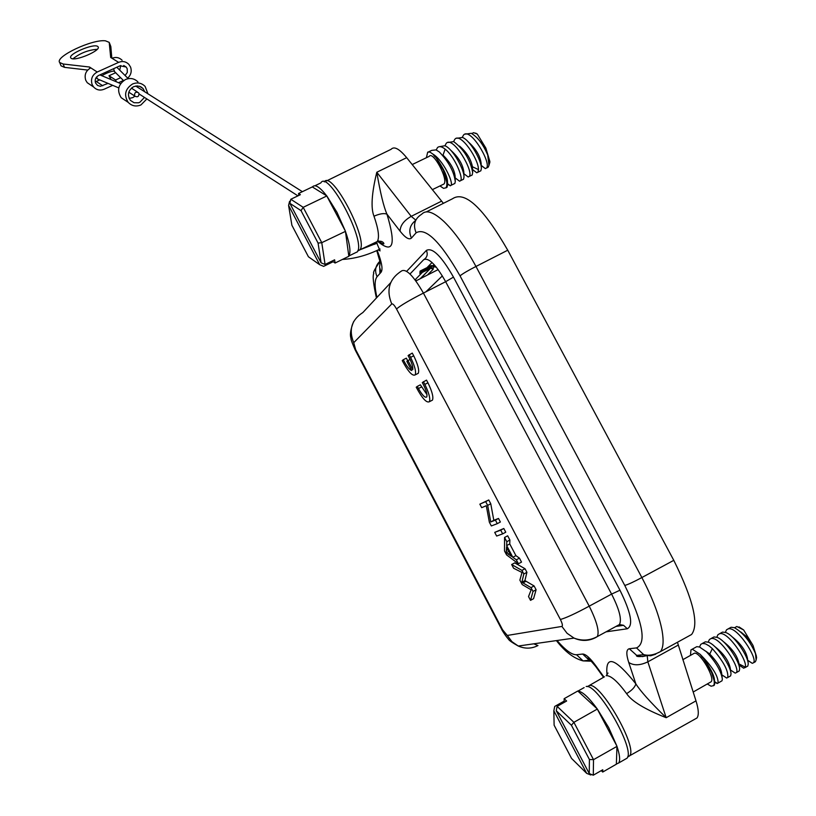 <?xml version="1.0" encoding="UTF-8"?>
<svg xmlns="http://www.w3.org/2000/svg" width="816" height="816" viewBox="0 0 816 816"><rect width="100%" height="100%" fill="white"/><g stroke="black" fill="none" stroke-linecap="round" stroke-linejoin="round"><path stroke-width="1.22" d="M430.44 267.25L430.46 268.342L419.883 273.605L420.087 271.085L430.664 265.832M420.087 271.085L421.994 271.442L433.143 265.873M415.854 280.143L416.038 280.867M443.394 203.337L406.674 157.672C399.34 148.808 394.159 146.013 391.129 149.287L326.563 180.917M426.411 211.854L452.411 198.808C464.743 190.454 483.184 207.59 507.746 250.206L673.792 560.337C693.284 599.709 699.21 624.424 691.57 634.501L660.47 651.596C663.286 647.873 663.836 640.978 662.123 630.921C659.287 615.713 652.535 597.924 641.855 577.544C633.91 581.828 628.218 584.47 624.781 585.449L460.03 275.849C440.354 241.587 425.717 227.236 416.119 232.795L411.417 238.088C409.122 240.108 405.338 237.813 400.085 231.183C400.248 225.461 403.951 220.514 411.213 216.352L415.803 220.126M677.453 642.263L695.987 700.862C698.68 709.522 699.006 715.224 696.966 717.988L694.783 719.212M375.238 242.719L375.391 243.933M378.308 249.89L380.083 250.879L376.441 242.311M137.537 92.137L131.417 88.128M134.538 95.503C134.538 92.422 135.874 91.514 138.557 92.789L138.975 93.473C138.975 96.563 137.639 97.471 134.956 96.186L134.538 95.503M406.674 271.31L426.401 250.4C432.449 247.228 441.466 256.122 453.472 277.103L619.966 590.223C631.033 612.663 633.481 625.505 627.31 628.759L606.013 631.849M647.221 655.707L647.843 661.837L666.182 717.703C644.875 709.298 631.686 701.27 626.617 693.631C632.023 690.285 635.093 687.011 635.837 683.818C614.774 657.533 605.166 654.544 607.012 674.852M695.987 700.862L666.182 717.703C650.291 702.137 640.172 690.846 635.837 683.818L628.728 662.449C626.045 654.044 626.239 649.475 629.289 648.74L636.541 647.914C646.782 643.018 642.865 622.2 624.781 585.449M654.667 654.34L660.47 651.596M507.746 250.206L475.973 266.465C465.365 246.922 454.726 231.968 444.037 221.595C433.571 211.915 426.115 209.457 421.678 214.231C414.691 218.668 412.835 224.849 416.119 232.795M406.674 157.672L376.788 172.258C371.647 193.474 370.719 208.121 373.983 216.209C379.654 213.721 383.979 213.027 386.947 214.139C383.734 206.958 380.348 192.994 376.788 172.258L411.213 216.352L441.446 201.215M379.756 268.433L379.919 273.523M587.622 658.849L590.019 659.889M625.127 759.288L627.035 758.186C635.715 749.884 597.71 683.451 586.174 686.501M576.086 691.978L577.442 691.213M593.283 775.2L593.518 759.665L589.407 759.502L589.254 773.578L593.283 775.2L602.769 769.753L602.718 772.048L616.355 764.204L616.967 746.385C619.793 754.892 620.374 760.42 618.712 762.97L616.355 764.062M586.684 773.364L571.547 758.421L554.115 725.179L553.85 710.797L586.684 773.364L590.713 774.976L591.539 774.496M602.718 772.048L601.249 770.62M577.963 691.152C582.359 691.448 588.775 697.364 597.2 708.89L577.799 691.009L564.142 698.69L566.62 701.026L557.134 706.36L573.893 722.323L571.414 725.261L589.407 759.502M553.85 710.797L554.717 706.432L564.172 701.107L564.142 698.69M597.516 709.339L608.705 727.627L616.814 745.926L597.2 708.89M616.967 746.385L593.518 759.665L573.893 722.323L597.363 709.043M564.172 701.107L564.692 702.107M589.254 773.578L556.267 710.746L557.134 706.36M556.267 710.746L571.414 725.261M357.112 252.062L357.255 251.869C366.486 241.883 327.95 169.075 320.821 182.937L314.966 185.742M348.473 256.469L347.137 257.122M325.074 264.486L321.769 242.668L318.067 243.066L321.096 262.823L325.074 264.486L334.621 259.814L335.09 263.027L348.84 256.285L345.443 231.377C349.86 244.015 351.002 252.205 348.901 255.959L348.809 256.091M319.699 264.71L308.428 256.765L291.893 225.247L288.589 205.428L319.699 264.71L323.656 266.363L333.173 261.701L335.09 263.027M312.426 186.997L312.467 186.935C314.976 183.926 319.729 186.905 326.726 195.871L312.304 186.925L298.544 193.514L300.38 194.687L290.822 199.267L303.195 207.325L301.033 210.64L318.067 243.066M298.85 195.422L298.544 193.514M288.589 205.428L289.558 201.409L290.404 201.001M327.002 196.238L336.977 212.323L345.27 230.877L326.726 195.871M345.443 231.377L321.769 242.668L303.195 207.325L326.849 195.952M332.683 260.763L333.173 261.701M321.096 262.823L289.843 203.306L290.822 199.267M289.843 203.306L301.033 210.64M426.401 250.4C428.053 254.388 427.125 257.509 423.616 259.763C428.563 257.234 435.917 264.547 445.658 281.704L453.472 277.103M619.966 590.223L611.592 594.099C619.334 609.348 621.965 619.497 619.466 624.536L617.477 625.627M533.776 643.824L537.968 645.538C531.553 648.812 524.984 648.975 518.262 646.027L574.025 638.092L567.059 633.287L561.898 626.423C562.877 625.821 562.377 623.495 560.378 619.466C565.855 618.008 575.464 613.571 589.223 606.155C596.873 621.517 599.566 631.655 597.312 636.582L619.466 624.536L623.546 625.301L618.936 625.066M391.751 303.95C392.792 303.501 394.373 305.164 396.505 308.958C400.758 305.378 409.724 300.084 423.412 293.087L589.223 606.155L611.592 594.099L445.658 281.704L423.412 293.087C413.549 275.93 406.297 268.535 401.666 270.902C389.283 278.837 385.968 289.853 391.751 303.95L353.726 342.689L355.643 349.625L502.544 629.748L507.287 635.45L561.898 626.423M595.68 637.561L597.312 636.582C589.815 640.642 582.053 641.141 574.025 638.092C581.431 641.345 588.652 641.172 595.68 637.561M410.071 359.377L406.858 361.376L411.682 370.535C409.316 369.709 406.511 366.098 403.288 359.713L406.348 358.163L407.653 360.692M417.16 373.871L418.261 373.31C419.455 370.393 417.935 364.548 413.712 355.786L412.264 353.093L408.092 355.582C411.56 361.927 413.12 366.619 412.763 369.679L407.918 360.478M421.484 386.968L418.414 388.538L417.323 386.386L420.383 384.815L426.992 394.648M431.368 400.687L432.449 400.136C433.643 397.259 432.143 391.486 427.951 382.816L426.503 380.113L422.3 382.551C426.095 389.569 427.564 394.383 426.727 396.984C425.054 398.075 422.29 395.26 418.414 388.538M530.522 600.352L533.582 598.679L536.102 589.744L534.092 585.939L524.912 580.594L526.912 572.312L525.014 568.721L514.712 562.877L511.652 564.529L513.601 568.232L522.005 572.485L519.874 580.135L522.22 584.582L531.145 589.825L528.533 596.567L530.522 600.352L533.011 591.437L531.002 587.622L521.852 582.257L523.821 573.995L521.924 570.394L511.652 564.529M518.425 563.764L521.516 562.091L519.435 558.134L515.916 555.635L509.745 543.935L509.888 540.029L507.664 535.806L504.563 537.469L504.502 550.953L506.593 554.921L518.425 563.764L516.344 559.807L512.825 557.297L506.665 545.598L506.797 541.702L504.563 537.469M502.666 533.868L505.767 532.216L503.809 528.503L494.72 532.379L496.648 536.051L502.666 533.868L500.708 530.155L494.72 532.379M497.291 523.658L500.381 522.005L498.505 518.456L493.813 520.302L490.763 503.768L488.764 499.973L479.849 504.155L481.705 507.664L486.275 505.706L489.355 522.189L491.334 525.953L497.291 523.658L495.414 520.108L490.742 521.944L487.672 505.41L485.663 501.616L479.849 504.155M413.712 355.786L410.601 357.357L409.163 354.664M403.288 359.713L402.237 360.611C408.082 371.596 412.396 376.349 415.171 374.891C416.354 371.963 414.834 366.119 410.601 357.357M427.951 382.816L424.85 384.397L423.402 381.694M417.323 386.386L416.231 387.223C422.168 398.33 426.544 403.165 429.369 401.717C430.542 398.84 429.032 393.077 424.85 384.397M536.102 589.744L533.011 591.437M534.092 585.939L531.002 587.622M525.014 568.721L521.924 570.394M526.912 572.312L523.821 573.995M524.912 580.594L521.852 582.257M519.435 558.134L516.344 559.807M509.888 540.029L506.797 541.702M509.745 543.935L506.665 545.598M515.916 555.635L512.825 557.297M506.603 546.965L511.601 556.441L506.226 552.82L506.603 546.965M508.929 551.361L506.226 552.82M503.809 528.503L500.708 530.155M498.505 518.456L495.414 520.108M488.764 499.973L485.663 501.616M490.763 503.768L487.672 505.41M493.813 520.302L490.742 521.944M442.833 184.569L443.975 183.998C448.576 179.489 433.01 150.44 429.196 156.366L412.182 164.567M439.987 185.956L443.567 188.363L446.015 187.762C447.739 184.844 446.852 179.03 443.333 170.32C437.519 159.803 434.724 155.285 434.928 156.764L432.949 154.122C443.047 160.12 453.553 182.366 451.044 185.314L450.35 185.813L447.566 184.1M432.949 154.122L429.95 152.082L427.717 152.102L426.38 157.723M436.223 149.981L437.468 147.625C439.222 145.962 441.782 146.472 445.148 149.155L443.027 155.122C450.248 162.384 454.277 169.361 455.114 176.052L455.277 181.611L454.859 183.457L453.696 184.018M447.545 183.835L447.474 181.366C447.321 172.329 433.694 153.898 434.928 156.764M439.447 146.676L444.883 145.748C452.9 148.614 464.62 170.218 463.978 177.276L463.539 179.224L462.356 179.795M455.379 178.021L459.561 181.213L460.642 180.632C463.508 177.562 454.267 156.162 445.148 149.155M472.556 169.616L476.779 172.788L477.972 172.196L478.451 169.606C478.819 159.263 460.357 131.978 454.849 139.261L453.614 141.556M463.896 173.706L468.18 176.99L469.312 176.409C473.994 171.278 452.707 135.089 446.189 143.432L444.955 145.778M478.451 169.606L472.444 166.75C470.914 159.12 466.599 152.225 459.5 146.064M463.947 176.276L463.804 171.768C462.733 164.24 458.357 157.049 450.677 150.185M456.858 138.292L462.488 137.445C470.567 140.505 481.93 161.476 481.338 168.667L480.848 170.789L479.624 171.391M489.855 162.251L487.733 155.06L488.957 165.403L488.131 167.239L486.571 168.025M477.105 137.843L485.867 148.114L489.875 161.517M448.168 142.474L453.706 141.596C463.988 149.501 470.302 159.783 472.658 172.431L472.484 167.821M468.313 141.943C475.85 148.736 480.124 155.836 481.134 163.241L481.297 167.555M472.658 172.431L472.199 175.001L471.005 175.583M465.528 134.12L471.26 133.304C477.737 137.18 483.225 144.432 487.733 155.06M481.216 165.536L485.326 168.586L486.601 167.984C491.487 162.751 470.2 126.664 463.498 135.099L462.264 137.353M475.667 133.13L477.299 134.069L473.627 132.682L471.74 133.528M477.299 134.069L485.867 148.114M428.726 151.827L431.735 150.379L436.04 149.899L439.314 151.96C448.78 161.915 454.104 171.799 455.277 181.611M443.333 170.32L447.586 184.895L447.025 187.272L445.903 187.884M710.175 682.319L711.103 681.788C715.326 678.004 699.995 651.77 694.406 653.188L682.819 659.695M707.268 683.981L711.073 686.215L713.551 685.634C714.969 683.543 714.337 679.198 711.664 672.588C705.463 661.358 702.372 656.319 702.392 657.472L700.108 654.289C712.45 666.713 718.437 676.291 718.08 683.043L717.111 683.482L714.765 682.125M700.108 654.289L692.284 649.199L690.968 649.893L690.469 655.37M722.129 677.27L721.64 673.18C720.895 667.947 716.938 661.562 709.767 654.024L699.547 647.017L700.771 644.354L702.464 643.447L705.442 643.834L709.114 645.905L712.348 648.638L709.757 654.024L705.738 651.158M714.571 680.84L714.398 679.412C713.531 671.048 701.515 655.697 702.392 657.472M702.321 643.477L705.371 641.804L708.329 642.192C717.111 644.946 731.432 667.182 730.993 674.108L730.616 675.872L729.708 676.393M722.231 675.097L726.628 678.035L727.75 677.515C728.617 670.997 723.486 661.368 712.348 648.638M739.174 665.173L743.723 668.212L745.202 667.151C748.15 661.286 727.943 631.033 719.702 633.706L717.998 634.613L716.774 637.255M730.687 670.109L735.206 673.118L736.358 672.588C740.663 668.416 719.712 635.858 711.113 638.561L709.43 639.458L708.206 642.151M739.367 667.111L738.868 663.245C737.307 655.676 732.115 648.445 723.292 641.549M730.759 672.17L730.269 668.212C728.668 660.583 723.425 653.29 714.541 646.354M719.559 633.736L722.558 632.084L725.74 632.522C734.573 635.378 748.609 657.084 748.221 664.091L747.813 666.04L746.864 666.58M756.136 659.95L756.585 657.482L755.494 653.616L756.136 659.95L755.381 661.715L754.127 662.429M740.744 631.951L746.324 636.449L751.597 643.11L753.015 645.436L756.401 656.176M732.034 636.745C740.765 643.589 745.906 650.77 747.456 658.298L747.946 662.011M710.971 638.591L713.98 636.939L717.029 637.347C725.842 640.152 740.01 662.092 739.622 669.089L739.225 670.956L738.296 671.486M725.322 632.369L726.556 629.779L731.116 627.249L734.41 627.698C743.243 632.839 750.271 641.478 755.494 653.616M747.731 660.368L752.27 663.326L753.525 662.776C758.003 658.502 737.021 626.045 728.27 628.861L726.556 629.779M739.021 626.923L743.651 629.962L736.817 626.494L734.573 627.759M743.651 629.962L753.015 645.436M706.564 651.923C715.979 662.266 721.242 671.333 722.354 679.116L721.997 680.809L721.099 681.319M699.547 647.017L696.793 646.66L692.172 649.22M711.664 672.588L714.826 682.91L714.337 685.185L713.459 685.736M137.945 81.937C134.426 78.448 130.285 77.642 125.521 79.509C118.147 84.354 116.708 90.423 121.186 97.706L125.827 100.786M128.795 92.188L134.956 96.186L132.743 97.645L129.142 98.41M137.129 85.904L137.669 87.394M146.87 98.95L140.913 104.958C136.017 106.896 131.774 106.029 128.194 102.357C123.675 95.003 125.144 88.873 132.59 83.977C137.394 82.09 141.566 82.895 145.126 86.414L147.971 93.911M144.84 91.933L143.004 88.495L140.729 86.751L137.241 85.904L133.651 86.659C128.102 90.321 127.021 94.891 130.397 100.368L134.048 102.724L138.434 102.796L139.852 102.286L144.463 97.41M115.79 72.675L108.997 75.745L111.129 79.652M118.504 82.712L123.43 80.478M120.758 65.525L119.717 70.064M122.084 60.221C119.197 57.426 115.841 56.783 112.006 58.283L110.69 57.477L109.211 42.371L105.488 40.831C92.463 38.933 54.58 56.794 59.68 62.506L61.047 65.841L64.505 67.351L87.7 70.064M127.714 78.122C130.999 75.001 131.957 71.329 130.57 67.106L128.806 64.301C125.888 61.486 122.502 60.833 118.636 62.353L97.216 72.022C92.218 74.899 90.515 79.07 92.116 84.527L93.626 87.016C96.584 90.076 100.093 90.811 104.152 89.23L112.69 85.343M91.035 85.262L87.23 82.691L85.731 80.233C84.15 74.817 85.833 70.696 90.78 67.85L89.515 67.024L63.128 64.005L59.68 62.506M97.665 46.41C93.534 43.197 67.595 54.284 70.778 57.926L71.165 58.303C75.082 61.639 101.357 50.429 98.104 46.818L97.665 46.41M120.686 77.673L115.586 79.988L116.311 81.794M125.134 75.521L127.316 72.41L127.174 68.646L126.123 66.983L120.003 65.8L98.614 75.47C95.615 77.204 94.595 79.703 95.543 82.977L97.573 85.445L100.348 86.302L108.059 83.395M108.997 75.745L115.586 79.988M111.823 58.171L110.823 46.543L109.466 42.993M60.792 65.209L61.047 65.841M72.991 58.783C80.09 53.162 88.169 50 97.226 49.286M89.515 67.024L90.005 68.238M99.797 79.917L95.227 81.855M302.379 191.678L135.67 86.027M132.243 87.475L132.131 88.679M128.245 78.662L116.81 67.238M113.557 68.717L114.495 71.339M96.604 76.979L97.43 78.917L98.491 79.366M120.656 83.599L99.889 74.899M603.962 677.066L595.629 665.519C589.958 657.859 585.643 654.034 582.665 654.044L576.555 654.738C571.924 654.962 565.427 650.219 557.053 640.509M376.951 297.432C374.473 286.844 374.524 279.929 377.094 276.706L381.072 272.228C382.755 269.861 382.102 264.374 379.134 255.745L377.216 250.4M374.972 244.127L374.544 242.933M377.696 241.383C393.2 254.204 396.28 245.126 386.947 214.139L400.085 231.183M626.617 693.631C617.896 681.768 611.204 675.77 606.553 675.638M587.387 686.593L589.438 685.481C600.841 682.472 638.204 747.762 629.585 755.902L627.626 756.973M628.728 662.449C633.736 665.734 640.111 665.53 647.843 661.837L678.167 645.14M629.289 648.74L637.102 655.727L642.396 656.605L646.843 655.646M655.676 654.238L650.668 655.799L645.395 655.299L643.712 654.677L636.541 647.914M673.792 560.337L641.855 577.544L475.973 266.465C468.078 270.504 462.764 273.635 460.04 275.849M415.66 220.432C409.734 225.043 408.316 230.928 411.417 238.088M324.268 181.886C331.837 169.514 368.965 240.251 359.876 249.849L357.704 251.032M374.942 242.74L377.278 241.516C379.603 237.599 378.502 229.163 373.983 216.209M378.043 254.184L379.134 255.745M381.072 272.228L379.583 267.179L380.205 262.048M380.052 261.13C375.401 265.486 374.411 270.677 377.094 276.706M576.555 654.738L583.073 660.889L592.304 661.246M595.629 665.519L596.445 667.468M591.09 660.909L589.244 660.256L582.665 654.044M423.616 259.763L409.979 274.013M627.31 628.759L623.546 625.301L615.947 626.453M353.726 342.689C348.514 329.868 351.553 319.821 362.865 312.548L390.67 282.703M507.287 635.45L511.938 641.672L518.262 646.027C512.02 642.549 508.684 640.162 508.246 638.877C506.114 636.796 501.33 629.207 501.932 629.779L502.544 629.748M501.799 629.524L355.399 350.35M355.643 349.625L355.276 350.105C352.175 343.159 350.758 339.221 351.002 338.324C349.727 334.774 350.605 329.205 353.624 321.626M560.378 619.466L396.505 308.958M526.085 581.216L523.015 582.889M509.816 553.064L508.184 553.952M508.001 549.607L506.45 550.433M745.202 667.151L738.949 663.877M433.745 266.047L434.459 266.914L435.836 266.597M434.459 266.914L433.439 266.699L433.153 269.29L427.349 275.104M434.132 264.629L432.602 266.179L434.245 264.761M435.326 267.107L434.214 266.434M419.944 273.013L430.501 267.77L433.286 268.097M421.566 271.351L432.174 266.087L430.726 265.771M420.607 278.531L430.44 268.362L420.128 278.776M419.903 273.584L430.828 268.219L433.153 269.29M425.921 291.802L442.364 275.89M415.854 280.959L438.161 269.586M118.636 62.353L112.006 58.283M90.78 67.85L97.216 72.022M96.298 81.498L102.765 85.802M63.128 64.005L64.505 67.351M110.823 46.543L109.487 43.197M432.031 262.517L427.033 267.607M423.443 271.269L415.038 279.847M342.414 259.437C354.695 258.774 367.251 255.296 380.083 249.023M377.165 243.066L360.121 249.727M297.942 195.86L139.118 93.983M123.583 80.631L113.995 71.074C111.496 71.104 107.375 72.644 101.633 75.704M118.789 87.914L97.43 78.917L96.145 77.561M606.186 675.689L608.012 673.057M627.657 756.871L696.966 717.988M660.481 651.596C649.883 657.349 644.13 654.463 643.712 654.677L636.388 655.421C636.317 656.88 639.836 656.962 646.945 655.666M357.785 250.818L377.278 241.516C380.572 240.771 382.765 241.393 383.846 243.362C384.122 244.688 382.123 243.729 377.849 240.465M374.085 243.148L374.513 244.341M376.757 250.614L380.266 262.609M376.421 298.003C373.34 283.866 372.463 275.675 373.799 273.452C372.759 272.738 374.87 268.739 380.113 261.457M603.544 677.311L595.802 666.59C589.948 659.552 587.194 656.88 587.551 658.573L589.244 660.256L583.073 660.889C573.852 658.451 564.968 651.688 556.4 640.601M589.315 685.491L604.432 676.801M577.912 691.111L584.123 687.613M618.712 762.97L627.035 758.186M348.901 255.959L357.255 251.869M418.261 373.31L415.171 374.891M432.449 400.136L429.369 401.717M432.245 189.7L443.975 183.998M450.35 185.813L447.545 183.692M460.642 180.632L463.539 179.224M468.18 176.99L463.865 173.686M459.561 181.213L455.165 177.857M477.972 172.196L480.848 170.789M486.601 167.984L488.131 167.239M489.875 162.2L488.957 165.403M476.779 172.788L472.556 169.534M481.205 165.383L485.326 168.586M469.312 176.409L472.199 175.001M451.044 185.314L454.859 183.457M446.015 187.762L447.025 187.272M693.161 692.039L711.103 681.788M717.437 683.482L714.714 681.697M727.75 677.515L730.616 675.872M735.206 673.118L730.483 669.977M726.668 678.035L721.834 674.832M744.957 667.682L747.813 666.04M753.525 662.776L755.381 661.715M743.723 668.212L739.112 665.132M747.721 660.277L752.27 663.326M736.358 672.588L739.225 670.956M718.08 683.043L721.997 680.809M713.551 685.634L714.337 685.185M431.185 265.608L433.061 265.72M121.186 97.706L128.194 102.357M139.403 86.221L143.004 88.495M123.716 65.504L126.123 66.983M87.23 82.691L93.626 87.016"/></g></svg>
